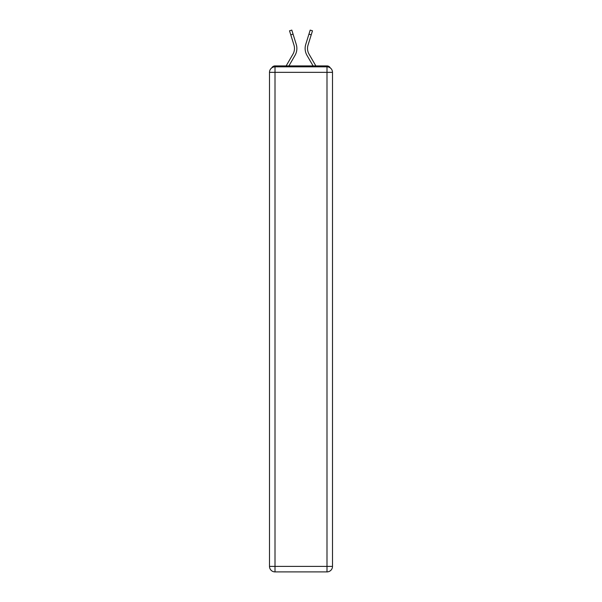<?xml version="1.0" encoding="UTF-8"?>
<svg xmlns="http://www.w3.org/2000/svg" width="602" height="602" viewBox="0 0 602 602"><rect width="100%" height="100%" fill="white"/><g stroke="black" fill="none" stroke-linecap="round" stroke-linejoin="round"><path stroke-width="0.9" d="M330.25 67.906A3.672 3.672 0 0 0 326.991 65.911L275.009 65.911A3.672 3.672 0 0 0 271.75 67.906M275.009 65.911L286.146 65.911L292.948 54.172A11.385 11.385 0 0 0 293.964 45.082L289.524 30.807L291.804 30.1L296.244 44.367A13.778 13.778 0 0 1 295.01 55.369L288.907 65.911M309.052 54.172A11.385 11.385 0 0 1 308.036 45.082A11.385 11.385 0 0 0 309.052 54.172A11.385 11.385 0 0 1 308.036 45.082A11.385 11.385 0 0 0 309.052 54.172A11.385 11.385 0 0 1 308.036 45.082A11.385 11.385 0 0 0 309.052 54.172A11.385 11.385 0 0 1 308.036 45.082A11.385 11.385 0 0 0 309.052 54.172A11.385 11.385 0 0 1 308.036 45.082A11.385 11.385 0 0 0 309.052 54.172L315.854 65.911L326.991 65.911M308.946 34.133L305.756 44.367L310.196 30.1L312.476 30.807L311.226 34.841L308.946 34.133L305.756 44.367A13.778 13.778 0 0 0 306.99 55.369L313.093 65.911M293.054 34.133L296.244 44.367L293.054 34.133L296.244 44.367L293.054 34.133L296.244 44.367L293.054 34.133L296.244 44.367L293.054 34.133L296.244 44.367L293.054 34.133L290.774 34.841M292.948 54.172A11.385 11.385 0 0 0 293.964 45.082A11.385 11.385 0 0 1 292.948 54.172A11.385 11.385 0 0 0 293.964 45.082A11.385 11.385 0 0 1 292.948 54.172A11.385 11.385 0 0 0 293.964 45.082A11.385 11.385 0 0 1 292.948 54.172A11.385 11.385 0 0 0 293.964 45.082A11.385 11.385 0 0 1 292.948 54.172A11.385 11.385 0 0 0 293.964 45.082M275.009 66.83L326.991 66.83A5.508 5.508 0 0 1 332.5 72.345L332.5 566.392A5.508 5.508 0 0 1 326.991 571.9L275.009 571.9L275.009 566.392L326.991 566.392L326.991 72.345L275.009 72.345L275.009 566.392L269.5 566.392L269.5 72.345L275.009 72.345L275.009 66.83A5.508 5.508 0 0 0 269.5 72.345A5.508 5.508 0 0 1 275.009 66.83M269.5 566.392A5.508 5.508 0 0 0 275.009 571.9A5.508 5.508 0 0 1 269.5 566.392M308.036 45.082L311.226 34.841M326.991 571.9A5.508 5.508 0 0 0 332.5 566.392L326.991 566.392L326.991 571.9M332.5 72.345A5.508 5.508 0 0 0 326.991 66.83L326.991 72.345L332.5 72.345"/></g></svg>
